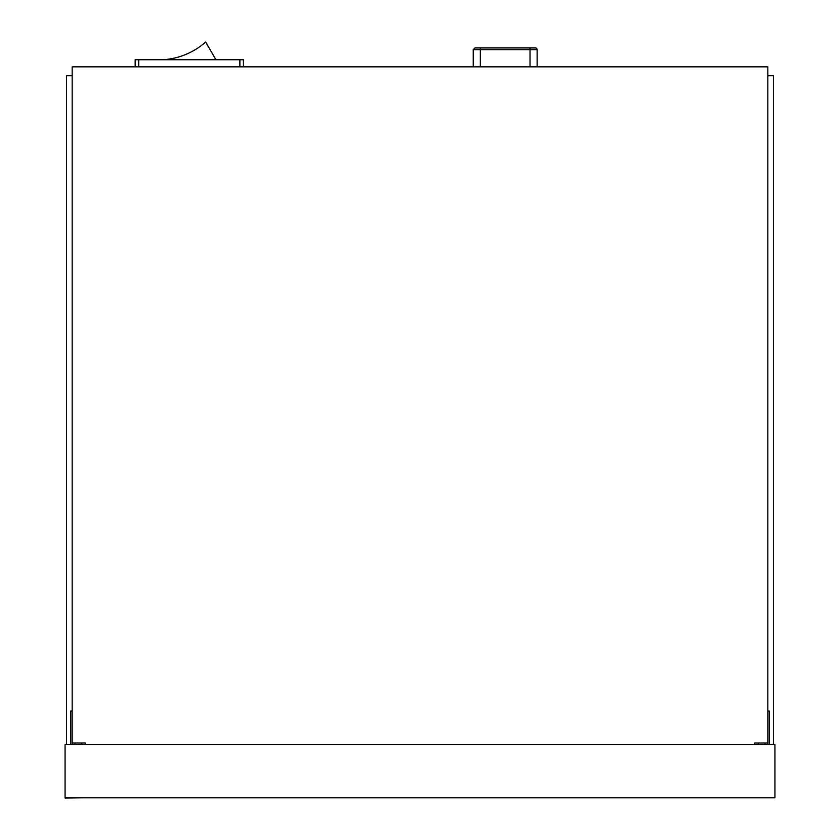<?xml version="1.0" encoding="UTF-8"?>
<svg xmlns="http://www.w3.org/2000/svg" width="840" height="840" viewBox="0 0 840 840"><rect width="100%" height="100%" fill="white"/><g stroke="black" fill="none" stroke-linecap="round" stroke-linejoin="round"><path stroke-width="1.26" d="M72.167 75.716L66.486 75.716L66.486 744.587M72.167 711.039L70.749 711.039L70.749 744.587M769.251 711.039L769.251 744.587L769.251 711.039L767.833 711.039M773.514 744.587L773.514 75.716L767.833 75.716M754.698 744.587L754.698 742.99L767.833 742.99L767.833 744.587M767.833 742.99L767.833 66.843L72.167 66.843L72.167 744.587M85.302 744.587L85.302 742.99L72.167 742.99M81.753 797.822L65.069 798L65.069 744.587L774.932 744.587L774.932 797.822L65.069 797.822M75.012 744.587L75.012 742.99M81.753 742.99L81.753 744.587L81.753 742.99M758.247 797.822L774.932 797.822M764.988 744.587L764.988 742.99M758.247 742.99L758.247 744.587L758.247 742.99M475.094 47.932L480.333 47.932L480.333 49.707L473.235 49.707L473.235 66.843M530.03 66.843L530.03 49.707L537.128 49.707A1.774 1.774 0 0 0 535.353 47.932L530.03 47.932L530.03 49.707L480.333 49.707L480.333 66.843M480.333 47.932L530.03 47.932M215.912 59.745L205.674 42A70.99 70.99 0 0 1 162.677 59.745M135.166 66.843L135.166 59.745L243.422 59.745L243.422 66.843M138.716 59.745L138.716 66.843M239.873 66.843L239.873 59.745M473.235 49.707L475.01 47.932M537.128 49.707L537.128 66.843"/></g></svg>
